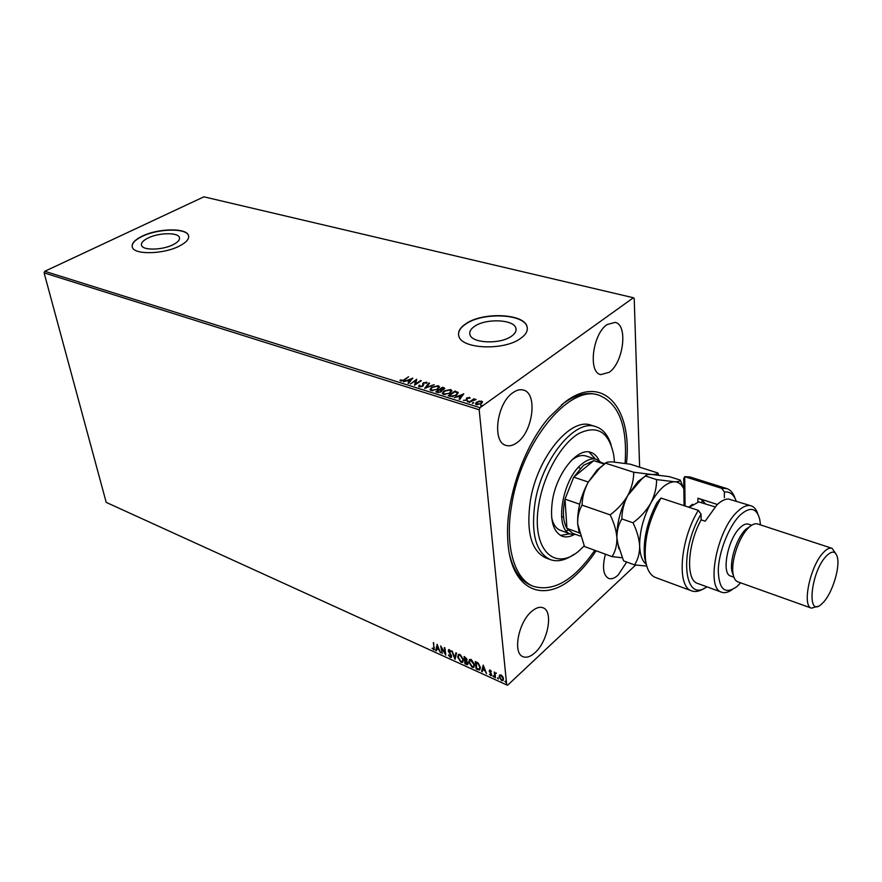 <?xml version="1.0" encoding="UTF-8"?>
<svg xmlns="http://www.w3.org/2000/svg" width="882" height="882" viewBox="0 0 882 882"><rect width="100%" height="100%" fill="white"/><g stroke="black" fill="none" stroke-linecap="round" stroke-linejoin="round"><path stroke-width="1.32" d="M596.122 550.787C589.727 560.533 582.87 568.725 575.56 575.362C544.205 605.261 509.322 590.631 507.668 537.976C505.595 499.466 523.621 446.799 548.847 417.627L564.623 402.368C602.979 372.402 632.692 408.101 626.452 463.568M594.788 550.302C574.204 580.047 553.808 592.076 533.588 586.398C514.504 579.452 504.526 546.145 511.626 505.309C521.174 442.058 569.695 383.769 598.999 395.235L596.651 394.563C586.365 391.685 574.954 394.893 562.385 404.177L561.503 404.86M509.851 555.825C514.019 571.47 521.174 581.359 531.317 585.494L533.588 586.398M148.132 237.986C143.005 240.521 140.822 243.024 141.583 245.472C143.016 250.609 162.508 250.168 173.048 244.722C178.01 242.186 180.115 239.739 179.366 237.368C177.866 232.231 158.771 232.639 148.132 237.986M474.648 326.285C470.679 328.964 469.125 331.753 469.974 334.675C471.87 343.374 500.292 344.531 511.461 336.24C515.209 333.605 516.676 330.893 515.86 328.104C513.809 319.35 486.004 318.215 474.648 326.285M465.928 323.683C459.952 327.663 457.604 331.841 458.883 336.207C461.661 349.107 504.074 350.838 520.567 338.445C526.058 334.554 528.197 330.563 527.006 326.461C523.908 313.463 482.851 311.787 465.928 323.683M527.337 328.236L527.028 326.726C523.93 313.716 482.873 312.041 465.95 323.937C460.812 327.332 458.342 330.948 458.552 334.785M142.178 236.167C134.505 239.948 131.231 243.664 132.355 247.335C134.461 254.953 163.534 254.292 179.156 246.166C186.466 242.407 189.564 238.79 188.45 235.307C186.201 227.677 157.988 228.273 142.178 236.167M188.66 236.045L188.494 235.516C186.245 227.898 158.032 228.493 142.222 236.387C135.122 239.86 131.782 243.344 132.19 246.839M607.169 324.521C592.605 333.87 587.853 372.557 600.763 374.63L609.253 372.281C623.541 362.502 628.193 324.565 615.107 322.393L607.169 324.521M531.526 611.546C518.285 622.571 512.574 653.375 523.015 656.693C526.554 658.06 530.545 656.715 535.021 652.647C548.075 641.258 553.554 611.105 543.014 607.775C539.663 606.518 535.837 607.786 531.526 611.546M605.416 554.205C602.097 567.181 603.178 575.262 608.657 578.449C611.458 579.408 614.611 578.283 618.095 575.097L626.705 562.021M512.927 392.666C496.742 403.162 491.781 442.268 505.992 445.388C509.487 446.457 513.214 445.498 517.161 442.543C533.07 431.541 537.833 393.229 523.412 390.076C520.159 389.16 516.665 390.02 512.927 392.666M499.521 675.16L501.042 674.984L502.74 676.626L503.523 678.831L502.894 680.695L501.615 680.639L499.135 676.836L499.697 674.995M494.857 677.475L494.284 672.029L494.956 673.098L496.379 673.065L495.155 674.091L495.452 677.751L494.857 677.475L494.67 672.205M490.16 670.077L491.384 671.367L489.775 671.235L491.45 673.727L491.395 675.689L489.367 674.377L490.943 674.984L491.153 674.421L489.19 670.993L490.16 670.077M477.912 669.78L476.159 668.975L475.31 661.555L476.456 662.073L478.298 663.154L480.414 667.476L479.731 670L476.159 668.975M464.979 663.892L464.097 656.495L467.107 659.593L466.589 660.85L467.989 663.286L467.57 664.642L464.979 663.892L464.494 656.682M454.98 659.35L451.694 650.905L454.803 657.597L455.917 652.812L456.534 653.088L455.112 659.229M442.18 653.529L440.669 645.933L445.035 653.077L444.33 647.586L444.892 647.84L445.829 655.194L441.474 648.072L442.18 653.529M433.955 647.487L433.305 642.614L434.297 649.825L432.059 648.314L433.823 649.031L433.712 642.802M479.18 409.755L506.709 684.906L106.204 502.387L44.1 272.869L44.784 271.292L203.907 196.818L633.408 297.752L480.017 407.693L479.18 409.755L44.1 272.869M437.119 644.334L440.504 652.768L438.839 649.802L436.799 648.876L436.37 650.883L435.763 650.607L437.119 644.334M450.327 657.41L448.475 655.061L450.195 656.638L451.066 655.866L448.288 650.817L448.629 649.67L449.39 649.692L450.978 651.577L449.478 650.442L448.85 651.048L451.628 656.131L451.198 657.443L450.327 657.41L448.872 654.896M457.659 657.123L458.464 654.444L460.018 654.477L463.392 659.681L462.565 662.316L460.999 662.261L457.659 657.123L458.442 654.455M468.772 662.15L469.588 659.482L471.175 659.504L474.571 664.741L473.733 667.376L472.124 667.321L468.772 662.15L469.555 659.493M483.215 665.116L486.588 673.716L484.902 670.695L482.752 669.714L482.233 671.742L481.594 671.456L483.215 665.116M492.928 676.097L493.347 675.7L493.766 676.957L493.258 675.678M497.47 678.17L497.911 677.773L498.33 679.03L497.812 677.74M504.945 681.566L505.386 681.169L505.805 682.425L505.276 681.136M633.408 297.752L634.213 298.469L639.626 467.195M635.657 565.031L507.657 685.182L506.709 684.906M478.915 401.045L482.476 401.751L481.407 403.603L476.412 404.662L475.453 403.934L476.523 402.082L478.959 401.497M468.97 402.247L473.921 398.752L474.582 398.951L473.855 399.469L476.148 399.524L468.97 402.247M469.445 397.275L470.007 398.168L467.284 398.355L467.019 400.274L463.524 400.307L466.335 400.086L466.898 397.804L469.963 397.749M450.118 396.36L448.166 395.753L454.947 391.057L458.265 392.666L456.667 395.07L450.118 396.36M435.752 391.873L442.555 387.231L444.693 388.19L443.955 389.326L441.739 390.076L441.309 391.674L437.406 392.391L435.752 391.873M424.661 388.411L428.85 382.997L429.534 383.218L426.359 387.308L434.198 384.651L424.661 388.411M410.494 383.99L416.701 379.249L415.654 383.89L421.353 380.693L414.54 385.247L415.576 380.605L410.494 383.99M404.044 379.745L408.587 376.746L404.595 379.977L400.737 381.101L400.02 380.12L404.121 380.274L408.587 376.746M44.784 271.292L480.017 407.693M412.787 378.047L408.642 383.405L407.969 383.196L409.336 381.476L407.087 380.781L403.394 381.763L412.809 378.18M419.303 386.911L418.972 385.335L419.832 385.258L419.964 386.426L422.257 385.996L423.481 382.722L427.075 382.545L426.028 383.494L425.808 382.579L424.132 382.898L422.875 386.206L419.303 386.911M431.518 387.198L438.233 385.721L439.445 386.647L437.891 389.149L431.133 390.605L429.964 389.712L431.518 387.198L432.312 387.286M443.811 391.024L450.57 389.535L451.816 390.472L450.272 392.997L443.481 394.463L442.29 393.548L443.811 391.024L444.715 391.046M463.7 393.758L459.765 399.37L459.048 399.149L460.36 397.352L457.978 396.613L454.219 397.639L463.723 393.912M467.361 401.255L468.695 401.189L467.35 401.828L467.361 401.255L468.507 401.564M472.432 402.842L473.766 402.776L472.421 403.416L473.546 402.611M480.756 405.433L482.101 405.378L480.756 406.018L480.756 405.433L481.925 405.753M400.108 380.638L400.858 379.866M408.355 383.317L409.336 381.476M407.197 380.815L408.057 380.473M411.21 379.227L412.324 378.786M408.046 380.396L409.843 381.465L411.199 379.15L408.046 380.396L409.777 380.936L411.199 379.15M410.461 383.979L416.69 379.833M420.736 380.495L415.654 383.89M414.595 385.202L415.576 380.605M418.73 386.537L418.972 385.335M422.401 386.481L422.732 385.489M422.787 386.018L422.82 384.861M422.787 384.475L422.765 383.516M422.831 384.056L423.481 382.722M425.708 382.545L426.513 382.104M423.691 384.133L423.768 384.695M425.278 388.234L428.85 382.997M436.822 386.073L438.233 385.721M438.299 386.261L439.501 387.143M429.986 389.745L431.574 387.738M430.923 389.568L432.731 390.803M437.075 389.635L438.552 387.341M437.252 388.951L438.508 386.966L437.571 386.206L432.147 387.396L430.901 389.414L431.816 390.12L437.318 389.48M436.336 392.049L442.555 387.231M442.61 387.76L444.66 388.576M442.036 390.869L441.739 390.076M440.669 391.476L441.154 390.638L439.622 389.866L437.086 391.597L437.88 392.358L440.735 392.016L441.121 391.013M437.88 392.358L438.696 392.545M443.414 389.635L443.657 388.841M443.37 389.668L443.745 388.488L442.488 387.904L440.316 389.381L441.75 390.208M440.702 390.02L443.304 389.138M437.086 391.597L437.825 391.817M449.103 389.877L450.57 389.535M450.636 390.065L451.871 390.991M442.301 393.57L443.878 391.553M443.238 393.383L445.134 394.673M449.357 393.548L450.911 391.189M449.633 392.788L450.867 390.792L449.908 390.02L444.462 391.222L443.227 393.251L444.164 393.978L449.688 393.328M448.74 395.93L454.947 391.057M455.002 391.597L457.978 392.236M455.641 395.676L457.306 393.394M456.071 395.401L457.295 392.964L454.903 391.729L449.511 395.467L452.455 396.646M452.168 396.646L456.016 394.86M449.511 395.467L452.113 396.106M459.423 399.259L460.36 397.352M458.045 396.635L460.768 396.779L462.135 394.916L458.949 396.216L460.834 397.319L462.135 394.916M462.135 394.96L463.315 394.486M463.623 400.483L464.384 400.296M466.898 397.804L466.346 398.399M466.953 398.344L467.537 398.014M468.915 397.727L469.5 397.815M469.544 402.424L473.921 398.752M480.8 401.42L481.528 401.012M481.583 401.564L482.498 402.214M475.486 404.011L476.523 402.082M476.578 402.633L477.471 402.104M476.401 403.813L477.239 404.816M480.492 404.132L481.572 402.401M480.734 403.405L481.561 401.949L480.922 401.442L477.184 402.291L476.335 403.691L480.789 403.945M477.074 404.772L477.019 404.221M434.517 649.582L433.536 649.78M433.878 649.483L432.511 648.171M434.01 648.788L434.297 647.201M440.239 652.195L438.839 649.802M439.181 649.505L436.799 648.876M436.458 650.475L435.763 650.607M436.105 650.321L437.329 644.665M438.508 648.943L437.737 645.833L436.943 648.237L438.508 648.943L437.395 646.131M441.959 652.978L441.132 646.561M444.737 647.763L445.035 653.077M445.719 654.29L441.474 648.072M451.011 656.417L451.066 655.866M451.408 655.558L450.79 655.061M451.132 654.753L448.729 652.074M449.059 651.776L448.288 650.817M448.629 650.519L448.74 649.615M449.478 650.442L450.581 651.831M449.82 650.144L449.203 650.376M451.463 657.178L450.669 657.112M455.211 658.788L452.245 651.159M456.159 652.923L454.803 657.597M462.94 661.996L460.999 662.261M461.341 661.963L458.001 656.825M462.51 661.235L463.149 659.119L460.47 654.951L458.883 655.227M462.818 659.416L460.128 655.249L458.861 655.249L458.232 657.377L460.889 661.5L462.201 661.522L463.149 659.119M467.824 664.378L466.468 664.576M466.81 664.267L465.321 663.595M467.35 663.617L467.758 662.713L465.476 660.353L465.464 663.396L467.14 663.87L467.416 663.021L465.134 660.651M466.479 659.934L466.865 659.041L465.101 657.222L465.046 659.89L466.28 660.188L466.534 659.35L464.77 657.52M474.119 667.046L472.124 667.321M472.465 667.024L469.114 661.853M473.656 666.318L474.329 664.168L471.627 659.979L470.007 660.265L469.345 662.415L472.013 666.56L473.369 666.583L473.987 664.477L470.327 659.979M476.489 668.666L475.707 661.732M479.731 670L478.253 669.471M479.599 668.887L480.172 666.902L478.408 663.418L476.324 662.272L476.655 668.479L479.323 669.162L479.83 667.211L478.066 663.716L475.982 662.58M486.28 673.12L484.902 670.695M485.232 670.386L482.752 669.714M482.344 671.323L481.594 671.456M481.936 671.147L483.402 665.403M484.56 669.813L483.799 666.638L482.917 669.074L484.56 669.813L483.468 666.946M491.638 675.425L490.657 675.656M490.998 675.347L490.183 674.719M491.285 673.528L490.26 672.988M490.601 672.679L489.466 671.919M489.808 671.61L489.19 670.993M489.521 670.684L489.598 670M493.821 676.637L493.258 675.788M496.213 672.988L495.618 673.264M498.374 678.699L497.812 677.861M503.214 680.397L501.615 680.639M501.957 680.331L499.135 676.836M499.477 676.527L499.785 674.939M502.74 679.724L503.258 678.247L501.439 675.347L500.27 675.623M502.927 678.567L501.108 675.656L500.215 675.645L499.73 677.111L501.549 679.978L502.475 679.989L503.258 678.247M505.849 682.095L505.276 681.246M614.478 462.025L613.74 455.09C608.922 431.706 597.158 424.573 578.482 433.679C561.25 443.977 544.029 474.02 539.023 503.269C530.126 550.644 556.31 574.204 581.911 548.119L584.182 545.881M573.708 554.491C565.208 560.423 557.402 562.121 550.258 559.596C535.87 552.562 530.788 533.632 534.999 502.806C541.78 459.07 575.284 418.454 595.758 426.634C602.946 429.016 608.084 435.146 611.16 445.024M551.68 517.778C553.212 524.514 556.134 528.704 560.445 530.358L570.863 534.15C553.841 530.115 561.9 478.827 582.352 463.634C587.511 459.511 592.219 458.089 596.452 459.368L600.929 462.289M566.211 530.744L568.24 530.192M560.478 535.451L569.86 533.786M573.873 534.735C569.618 536.984 565.715 537.48 562.154 536.223C552.959 531.769 549.74 519.763 552.496 500.204C556.84 472.763 577.842 447.13 590.841 452.389C594.424 453.58 597.202 456.369 599.187 460.757M598.999 395.235C618.877 403.416 627.576 426.116 625.095 463.348M595.758 426.634L591.072 425.201C570.522 417.01 537.006 457.493 530.28 501.141C526.102 531.901 531.24 550.798 545.682 557.854L550.258 559.596M595.427 459.037L589.033 451.981M596.452 459.368L585.891 455.983C581.481 454.649 576.596 456.17 571.26 460.558M605.052 463.623L593.751 460.658L583.608 465.222L573.719 477.162L565.009 499.135L566.928 528.395L572.528 533.257L580.169 536.024M579.672 504.217L565.009 499.135C562.374 511.792 563.025 521.549 566.928 528.395L579.198 532.827M658.766 475.067L657.818 472.973C657.752 474.009 655.723 474.505 651.732 474.472L633.717 472.245C633.728 479.984 631.766 487.702 627.83 495.397C623.453 502.839 617.565 509.333 610.146 514.868L582.065 505.132C582.241 497.316 584.303 489.664 588.239 482.167L597.114 469.952L604.435 464.108L593.751 460.658L573.719 477.162L588.316 482.035M576.2 534.58L570.863 534.15M646.616 565.56L644.599 557.7C642.857 540.578 646.947 522.265 656.87 502.784L661.004 498.065C648.865 519.641 643.728 540.457 645.58 560.489C647.024 569.794 650.354 575.472 655.569 577.523L691.797 590.918C676.549 587.147 679.89 540.181 698.323 510.38L661.004 498.065M760.471 524.9L759.788 519.553C756.701 507.778 750.174 506.268 740.218 515.022C729.171 525.705 718.896 551.294 718.257 569.882C718.753 589.419 724.938 595.008 736.834 586.64L740.648 582.837M731.817 589.882C728.036 592.472 724.662 593.255 721.685 592.219C705.6 588.911 716.801 530.093 737.473 511.571C742.688 506.588 747.274 504.68 751.232 505.86C754.22 506.874 756.403 509.553 757.803 513.919M750.328 526.201L745.588 529.542C736.933 537.733 729.557 560.246 731.906 571.227L733.427 575.593M831.991 548.295L757.638 523.974C755.257 523.235 752.5 524.25 749.358 527.017L748.41 527.932C738.785 537.039 730.55 562.154 733.163 574.347C733.945 578.46 735.511 580.951 737.837 581.833L811.506 608.161C801.727 606.331 810.139 566.024 823.281 552.661C826.654 549.023 829.565 547.568 831.991 548.295L835.728 553.521M823.766 601.91C832.498 592.329 840.05 567.732 837.404 557.369C835.618 550.798 831.858 550.423 826.136 556.244C810.569 572.374 806.335 618.249 821.351 604.302L823.766 601.91M751.684 525.231L748.443 524.173C746.029 523.445 743.239 524.614 740.064 527.712C727.727 538.979 721.057 574.028 730.693 576.045L733.912 577.181M751.232 505.86L728.4 498.98C724.894 499.014 721.068 500.987 716.912 504.901L705.17 521.218L701.091 519.862C687.265 544.988 685.656 580.367 697.618 583.432L721.685 592.219M736.205 501.064C733.791 494.438 729.855 491.417 724.387 491.991L721.708 488.341L684.719 476.666L685.082 506.003M721.708 488.341L726.801 488.584C730.55 489.841 733.317 493.126 735.103 498.462M704.409 588.195C699.724 591.315 695.523 592.219 691.797 590.918M726.801 488.584L689.967 476.975L684.719 476.666L683.726 478.529L684.068 505.673M698.323 510.38L701.058 514.096L701.091 519.862M701.058 514.096C678.534 551.57 683.903 604.038 706.868 586.817M724.365 497.691L724.387 491.991M697.916 501.979L697.894 498.187L717.353 504.482M697.894 498.187L702.039 499.818L705.192 503.677M702.039 499.818L702.061 502.663M817.669 606.32L811.506 608.161M714.982 506.863L698.753 501.924L689.074 507.326M657.818 472.973L630.156 464.175L612.439 461.903C608.304 461.793 606.022 462.223 605.581 463.193L633.717 472.245M610.146 514.868C614.081 522.772 616.331 530.49 616.904 538.02C616.981 545.285 615.371 551.504 612.075 556.652L584.479 546.509L577.688 524.018C577.203 510.149 580.72 496.202 588.239 482.167L599.749 468.122L605.581 463.193M579.287 533.158L577.688 524.018C577.456 516.852 578.912 510.557 582.065 505.132M612.075 556.652L622.141 557.733M683.859 489.003C681.72 484.328 678.611 481.914 674.532 481.759C666.627 482.112 658.722 489.212 650.817 503.071C643.243 517.613 639.527 531.967 639.659 546.145C639.659 553.466 637.94 559.717 634.489 564.888L623.574 560.875L617.334 542.287L616.904 538.02C616.805 530.755 618.447 524.393 621.854 518.925C621.898 510.91 623.894 503.071 627.83 495.397L641.754 479.025L645.437 476.015L637.929 481.561L627.83 495.397C620.278 509.752 616.639 523.963 616.904 538.02L618.811 548.758M656.572 479.588L645.437 476.015C645.624 474.935 647.73 474.417 651.732 474.472L669.35 476.644L680.287 480.117C680.353 481.208 678.434 481.759 674.532 481.759L656.572 479.588C656.66 487.448 654.742 495.276 650.817 503.071C646.429 510.612 640.486 517.183 632.978 522.783C636.936 530.766 639.152 538.56 639.659 546.145C640.045 555.109 642.261 561.161 646.297 564.293M634.489 564.888L646.771 566.079M683.748 488.76L680.287 480.117M632.978 522.783L621.854 518.925M688.71 507.205L692.546 504.295M669.89 500.998L672.205 501.759M516.036 330.32L515.86 328.104M179.553 238.239L179.366 237.368M561.514 516.576L563.609 517.326M578.294 467.526L580.411 468.221M644.599 557.7L645.58 560.489M746.448 528.726L749.358 527.017M731.906 571.227L733.163 574.347M597.114 469.952L599.738 468.122M637.929 481.561L641.743 479.025M688.853 507.073L690.154 506.268"/></g></svg>
